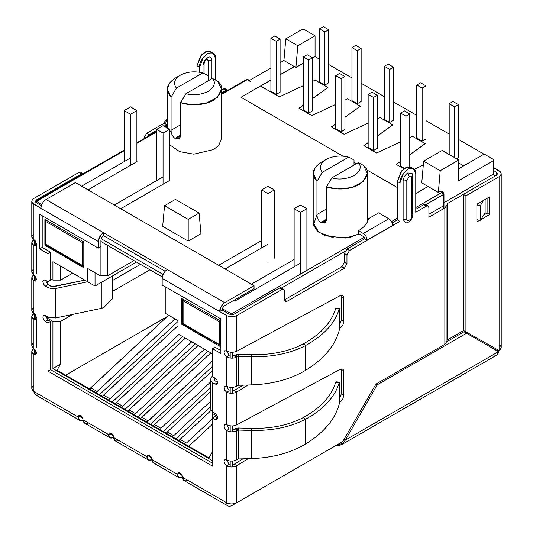 <?xml version="1.0" encoding="UTF-8"?>
<svg xmlns="http://www.w3.org/2000/svg" width="533" height="533" viewBox="0 0 533 533"><rect width="100%" height="100%" fill="white"/><g stroke="black" fill="none" stroke-linecap="round" stroke-linejoin="round"><path stroke-width="0.8" d="M219.469 321.752L183.099 300.752L183.099 323.598L219.469 344.598L219.469 321.752L220.489 322.052L219.469 321.752L219.843 320.493L219.469 321.752L219.469 344.598L220.489 344.891L219.469 344.598L219.843 345.424L219.469 344.598L183.099 323.598L183.099 300.752L219.469 321.752M306.895 208.723L300.512 205.038L294.129 208.723L300.512 212.407L306.895 208.723L300.512 212.407L300.512 274.082L300.512 212.407L294.129 208.723L294.129 266.86L294.129 208.723L300.512 205.038L306.895 208.723L306.895 270.398L306.895 208.723M183.472 299.499L183.099 300.752L183.472 299.499M182.812 299.113L182.566 322.858L183.472 324.424L182.566 322.858L183.472 324.424L184.371 324.331M220.489 345.451L183.472 324.424M274.348 189.935L267.966 186.25L261.59 189.935L267.966 193.619L274.348 189.935L267.966 193.619L261.59 189.935L267.966 186.25L274.348 189.935L274.348 258.165L274.348 189.935M261.59 247.925L261.59 189.935L261.59 247.925M267.966 261.85L267.966 193.619L267.966 261.85M82.275 242.542L45.898 221.541L45.898 244.387L82.275 265.387L82.275 242.542L82.648 241.289L82.275 242.542L83.808 242.841L82.275 242.542L82.275 265.387L83.808 265.681L82.275 265.387L45.898 244.387L45.898 221.541L46.271 220.289L45.898 221.541L82.275 242.542M136.894 110.578L130.518 106.893L124.136 110.578L130.518 114.262L136.894 110.578L130.518 114.262L124.136 110.578L130.518 106.893L136.894 110.578L136.894 161.639L136.894 110.578M124.136 161.639L124.136 110.578L124.136 161.639M130.518 165.323L130.518 114.262L130.518 165.323M45.372 220.809L45.898 221.541L45.372 220.809L45.372 243.648L46.271 245.213L45.898 244.387L46.271 245.213L82.648 266.214L82.275 265.387L82.648 266.214L83.808 266.433M47.177 245.12L46.271 245.213M83.808 266.24L82.648 266.214M169.441 129.366L163.058 125.681L156.675 129.366L163.058 133.05L169.441 129.366L163.058 133.05L163.058 184.258L163.058 133.05L156.675 129.366L156.675 180.574L156.675 129.366L163.058 125.681L169.441 129.366L169.441 180.574L169.441 129.366M406.806 180.587L409.251 176.356L407.845 172.912C405 174.904 403.421 177.629 403.121 181.093L406.806 180.587L406.806 219.05C405.939 222.901 412.562 219.076 411.689 216.231L411.689 177.762L412.749 176.29L411.689 177.762C411.536 176.156 410.723 175.683 409.251 176.356C410.723 175.683 411.536 176.156 411.689 177.762L411.689 216.231L412.749 214.752L411.689 216.231C412.562 219.076 405.939 222.901 406.806 219.05L406.806 180.587L403.121 181.093L403.121 219.556L406.806 219.05L403.121 219.556L405.913 222.921L403.121 219.556L403.121 181.093C403.421 177.629 405 174.904 407.845 172.912L409.251 176.356L406.806 180.587M211.921 60.116C211.641 57.178 210.155 56.325 207.47 57.544L206.724 59.196L207.47 57.544C204.792 59.423 203.306 61.988 203.026 65.253L203.026 73.008L203.026 65.253L204.079 63.773L203.026 65.253C203.306 61.988 204.792 59.423 207.47 57.544C210.155 56.325 211.641 57.178 211.921 60.116L208.236 60.615L211.921 60.116L211.921 78.684L211.921 60.116M206.071 59.363L203.899 63.121L204.079 63.773C204.339 61.888 205.218 60.362 206.724 59.196L208.236 60.615L206.957 59.07M339.175 404.227C334.984 419.451 323.824 432.689 305.702 443.942C323.824 432.689 334.984 419.451 339.175 404.227L339.668 399.264L339.175 404.227M339.175 382.727C334.984 396.965 323.824 409.104 305.702 419.138L303.15 417.665C320.699 407.945 331.513 396.199 335.59 382.414C331.513 396.199 320.699 407.945 303.15 417.665L305.702 419.138C323.824 409.104 334.984 396.965 339.175 382.727L335.59 382.414L335.89 381.815L335.59 382.414L339.175 382.727C339.488 381.708 339.654 382.014 339.668 383.66L339.668 399.264L339.668 383.66C339.654 382.014 339.488 381.708 339.175 382.727L339.474 382.128M339.668 325.576L339.175 330.54C334.984 345.77 323.824 359.009 305.702 370.262C323.824 359.009 334.984 345.77 339.175 330.54L339.668 325.576L339.668 309.973L339.668 325.576M339.668 309.973C339.654 308.334 339.488 308.021 339.175 309.04C334.984 323.278 323.824 335.417 305.702 345.457L303.15 343.978C320.699 334.264 331.513 322.512 335.59 308.734C331.513 322.512 320.699 334.264 303.15 343.978L305.702 345.457C323.824 335.417 334.984 323.278 339.175 309.04L335.59 308.734L335.89 308.127L335.59 308.734L339.175 309.04L339.474 308.44M305.702 345.457L305.702 370.262C290.592 379.276 272.51 384.16 251.463 384.893C272.51 384.16 290.592 379.276 305.702 370.262L305.702 345.457C290.592 353.366 272.51 357.137 251.463 356.764C272.51 357.137 290.592 353.366 305.702 345.457M305.702 419.138L305.702 443.942C290.592 452.963 272.51 457.84 251.463 458.58C272.51 457.84 290.592 452.963 305.702 443.942L305.702 419.138C290.592 427.053 272.51 430.824 251.463 430.451C272.51 430.824 290.592 427.053 305.702 419.138M303.15 417.665C288.753 425.181 271.524 428.745 251.463 428.365L251.463 458.58L238.344 458.953L251.463 458.58L251.463 428.365C271.524 428.745 288.753 425.181 303.15 417.665M303.15 343.978C288.753 351.494 271.524 355.058 251.463 354.678L251.463 384.893L238.344 385.266L251.463 384.893L251.463 354.678C271.524 355.058 288.753 351.494 303.15 343.978M476.888 204.226L476.888 221.915L479.7 220.289L476.888 221.915L476.888 204.226L489.654 196.864L476.888 204.226M489.654 214.546L489.654 196.864L489.654 214.546L487.102 213.073L489.654 214.546L480.739 219.689L489.654 214.546M487.102 198.336L487.102 213.073L483.658 215.059L487.102 213.073L487.102 198.336M238.344 430.071L251.463 430.451L238.344 430.071L238.344 458.953L237.938 459.086L238.344 458.953L238.344 427.992L238.344 430.071L237.938 430.131L238.344 430.071M251.463 428.365L238.344 427.992L251.463 428.365M238.344 356.39L251.463 356.764L238.344 356.39L238.344 385.266L237.938 385.399L238.344 385.266L238.344 354.305L238.344 356.39L237.938 356.45L238.344 356.39M251.463 354.678L238.344 354.305L251.463 354.678M465.915 331.879L499.095 350.567L499.095 176.67L465.915 195.831L465.915 331.879L465.915 195.831L463.364 194.352L463.364 330.407L465.915 331.879L463.364 330.407L463.364 194.352L496.543 175.197L497.602 173.725L496.543 172.252L496.543 175.197L463.364 194.352L465.915 195.831L499.095 176.67L499.095 350.567L465.915 331.879M235.379 428.659L237.938 430.131L237.938 459.086L236.825 459.772L237.938 459.086L237.938 430.131L235.379 428.659L238.344 427.992L234.273 429.252L236.825 430.731L237.938 430.131L236.825 430.731L236.825 459.772C233.421 461.451 230.023 461.525 226.618 459.986C230.023 461.525 233.421 461.451 236.825 459.772L236.825 430.731L234.273 429.252L235.379 428.659M235.379 354.971L237.938 356.45L237.938 385.399L236.825 386.085L237.938 385.399L237.938 356.45L235.379 354.971L238.344 354.305L234.273 355.571L236.825 357.043L237.938 356.45L236.825 357.043L236.825 386.085C233.421 387.771 230.023 387.837 226.618 386.298C230.023 387.837 233.421 387.771 236.825 386.085L236.825 357.043L234.273 355.571L235.379 354.971M208.236 80.809L208.236 60.615L208.236 80.809M499.095 170.773L500.66 172.126L501.213 173.725L500.66 175.317L499.095 176.67L500.66 175.317L501.213 173.725L500.66 172.126L493.751 167.695L499.095 170.773M499.095 344.671C501.886 346.637 501.886 348.602 499.095 350.567L501.213 347.623L501.213 173.725M493.751 170.64L496.543 172.252L497.602 173.725L496.543 175.197L496.543 172.252L493.751 170.64M463.996 331.779L498.462 351.673L463.996 331.779L446.954 341.62L463.996 331.779M34.085 239.783L34.652 240.316L34.085 239.783M34.085 313.471L34.652 314.004L34.085 313.471M113.482 436.28L113.482 437.406L113.482 436.28M182.399 476.069L182.399 477.195L182.399 476.069M164.211 122.976L165.33 120.498L167.315 120.431L164.211 123.176L146.582 133.35L144.03 137.774L144.03 138.633L144.03 137.774L144.776 138.207L144.03 137.774L146.582 133.35L149.133 134.822L146.582 133.35L164.211 123.176L166.762 124.649L164.211 122.976M225.979 90.463L227.784 90.284L225.232 88.811L223.427 88.984L225.979 90.463L223.427 88.984L221.468 90.117L223.427 88.984C224.966 88.285 225.819 88.778 225.979 90.463L221.468 93.068L225.979 90.463L228.191 90.657M146.928 137.574L149.133 134.822L156.675 130.472L149.133 134.822L147.335 136.728M164.017 126.234L166.762 124.649L167.315 123.556L166.762 124.649L164.017 126.234M213.067 52.994L215.385 58.11C215.838 53.533 213.2 52.014 207.47 53.547C201.747 58.623 199.109 63.187 199.562 67.251L199.562 72.208L199.562 67.251L203.206 57.451L208.43 53.06L213.067 52.994L210.515 51.514L205.878 51.588L200.655 55.978L197.01 65.779L197.01 71.915L197.01 65.779L199.562 67.251L197.01 65.779L201.574 54.859L207.497 51.081L211.648 52.507M215.385 58.11L215.385 79.983L215.385 58.11M345.257 440.211L341.26 444.868L496.963 354.978L498.462 351.673L345.311 440.091L344.032 439.359L345.311 440.091L377.217 384.826L375.938 384.093L377.217 384.826L466.555 333.252L377.217 384.826L345.311 440.091L498.462 351.673C498.155 355.071 496.45 356.057 493.351 354.618M31.787 242.728L31.787 271.983L33.905 275.035L33.905 245.566L31.787 242.728L33.905 239.883C31.114 241.782 31.114 243.674 33.905 245.566L36.457 244.094L35.711 241.576L33.905 239.67L33.905 204.299L32.34 202.946L31.787 201.354L31.787 236.832L33.905 239.67C31.114 237.778 31.114 235.886 33.905 233.987M33.905 274.828C31.114 276.86 31.114 278.899 33.905 280.931L36.457 279.459L35.711 276.94L33.905 275.035C31.114 273.003 31.114 270.964 33.905 268.932M31.787 316.409L31.787 345.67L33.905 348.722L33.905 319.254L31.787 316.409L33.905 313.571C31.114 315.463 31.114 317.355 33.905 319.254L36.457 317.781L35.711 315.263L33.905 313.357L33.905 280.931L31.787 277.88L31.787 310.512L33.905 313.357C31.114 311.465 31.114 309.566 33.905 307.674M33.905 348.509C31.114 350.547 31.114 352.58 33.905 354.618L36.457 353.146L35.711 350.627L33.905 348.722C31.114 346.683 31.114 344.651 33.905 342.612M39.009 394.407C35.911 395.846 34.212 394.86 33.905 391.462C31.114 389.496 31.114 387.531 33.905 385.566L33.905 354.618L31.787 351.567L33.732 348.615M83.048 420.031L79.524 420.237L77.938 416.879L80.49 415.407L77.938 416.886C78.304 420.317 80.063 421.337 83.221 419.937M88.331 422.882C85.173 424.281 83.408 423.269 83.041 419.831L84.627 423.189L109.965 437.82L108.565 434.568C108.805 437.933 110.444 438.879 113.482 437.406L109.965 437.82M118.593 440.351C115.554 441.824 113.915 440.878 113.669 437.513L112.923 434.995L111.117 433.089L108.565 434.568L83.041 419.831L82.295 417.312L80.49 415.407L78.684 415.234L77.938 416.886L33.905 391.462L35.398 394.766L79.524 420.237M151.965 459.819L148.441 460.032L146.855 456.674L149.407 455.195L146.855 456.674C147.221 460.106 148.98 461.125 152.138 459.726M157.248 462.671C154.09 464.076 152.325 463.057 151.958 459.619L153.544 462.977L178.881 477.608L177.482 474.357C177.722 477.721 179.361 478.667 182.399 477.195L178.881 477.608M187.509 480.146C184.471 481.612 182.832 480.666 182.586 477.301L181.84 474.783L180.034 472.878L177.482 474.357L151.958 459.619L151.212 457.101L149.407 455.195L147.601 455.022L146.855 456.674L113.669 437.513L115.075 440.764L148.441 460.032M234.273 429.252L232.741 429.711L234.273 429.252M229.17 429.038L226.618 430.517C230.023 432.196 233.421 432.27 236.825 430.731C233.421 432.27 230.023 432.196 226.618 430.517L226.618 459.986L224.813 459.806L224.067 461.458L224.813 463.976L226.618 465.882L229.17 464.41L226.618 459.986L226.618 430.517L229.17 429.038L226.618 424.621L224.813 424.441L224.067 426.094L224.813 428.612L226.618 430.517L224.813 428.612L224.067 426.094L224.813 424.441L226.618 424.621L226.618 392.195L229.17 390.722L226.618 386.298L224.813 386.119L224.067 387.771L224.813 390.289L226.618 392.195L224.813 390.289L224.067 387.771L224.813 386.119L226.618 386.298L226.618 356.83C230.023 358.509 233.421 358.582 236.825 357.043C233.421 358.582 230.023 358.509 226.618 356.83L226.618 386.298L229.17 390.722L226.618 392.195C230.023 393.734 233.421 393.667 236.825 391.982L234.273 390.509L232.741 391.102L234.273 390.509L236.825 391.982C233.421 393.667 230.023 393.734 226.618 392.195L226.618 424.621L229.17 429.038M234.273 355.571L232.741 356.024L234.273 355.571M229.17 355.358L226.618 356.83L229.17 355.358L226.618 350.934L224.813 350.754L224.067 352.406L224.813 354.925L226.618 356.83L224.813 354.925L224.067 352.406L224.813 350.754L226.618 350.934L226.618 315.563L219.596 311.512L219.989 309.033L222.747 304.243L224.706 302.671L254.054 285.721L75.38 182.566L46.025 199.515L75.38 182.566L254.054 285.721L254.054 288.673L224.706 305.616L222.901 307.521L222.148 310.039L222.901 307.521L224.706 305.616L254.054 288.673L254.054 285.721L224.706 302.671L103.462 232.668L103.462 235.619L165.177 271.25L103.462 235.619L103.462 232.668L46.025 199.515C42.933 201.654 41.228 204.599 40.921 208.356C41.228 204.599 42.933 201.654 46.025 199.515L224.706 302.671L222.747 304.243L221.095 306.482L219.596 311.512L162.165 278.353L219.596 311.512L222.148 310.039L229.17 314.09L222.148 310.039L219.596 311.512L226.618 315.563L226.618 350.934L229.17 355.358M214.866 378.044L214.293 378.956L214.293 380.382L214.293 378.956L214.866 378.044M210.901 378.243L212.58 375.578L210.901 378.243L210.635 380.575L210.901 378.243M54.279 286.574L84.867 280.151L52.267 286.654L54.279 286.574M112.316 276.041L112.316 298.946L112.316 276.041M104.035 280.824L104.035 307.228L112.316 298.946L104.035 307.228L104.035 280.824M101.903 282.05L101.903 308.261L104.035 307.228L101.903 308.261L101.903 282.05M87.685 281.777L55.519 288.533L55.519 318.008L101.903 308.261L55.519 318.008L55.519 288.533L51.488 288.686L47.943 287.567L47.943 317.042L55.519 318.008L47.943 317.042L45.392 315.563L43.586 315.389L42.84 317.042L43.586 319.553L45.392 321.459L47.943 322.931L47.943 371.121L212.58 466.175L212.58 417.985L215.132 419.458L216.938 419.638L217.684 417.985L215.132 419.458L217.684 417.985L216.938 415.474L215.132 413.568L212.58 412.089L212.58 382.621L210.635 380.575L212.58 382.621L215.132 384.093L216.938 384.273L217.684 382.621L215.132 384.093L217.684 382.621L216.938 380.102L215.132 378.197L212.58 376.724L212.58 348.722L220.875 353.512L220.875 318.881L162.165 284.988L162.165 278.353C162.472 274.602 164.171 271.65 167.269 269.511C164.171 271.65 162.472 274.602 162.165 278.353L162.165 284.988L220.875 318.881L220.875 353.512L212.58 348.722L215.132 347.25L212.58 348.722L212.58 376.724L215.132 378.197L216.938 380.102L217.684 382.621L214.159 380.122L214.293 378.956L214.159 380.122L217.684 382.621L216.938 384.273L215.132 384.093L212.58 382.621L212.58 412.089L215.132 413.568L216.938 415.474L217.684 417.985L215.132 416.513L212.58 417.985L215.132 416.513L217.684 417.985L216.938 419.638L215.132 419.458L212.58 417.985L212.58 466.175L47.943 371.121L50.495 369.649L47.943 371.121L47.943 322.931L50.495 321.459L47.943 322.931L45.392 321.459L47.943 319.987L45.392 321.459L43.586 319.553L42.84 317.042L43.586 315.389L45.392 315.563L47.943 317.042L47.943 287.567L51.488 288.686L55.519 288.533L87.685 281.777M33.905 198.409L78.944 172.406C80.483 171.706 81.336 172.192 81.496 173.878L83.301 173.698L80.749 172.226L78.944 172.406L81.496 173.878L36.457 199.882L36.457 200.741L36.457 199.882L35.398 201.354L36.457 202.826L35.398 201.354L36.457 199.882L81.496 173.878L78.944 172.406L33.905 198.409L32.34 199.762L33.905 198.409M83.708 174.078L81.496 173.878M341.26 444.868L335.097 445.988L343.558 442.95M497.902 349.895L497.269 350.987L497.902 349.895M495.45 349.934L496.076 348.862L495.45 349.934M480.28 220.415L480.28 205.678L476.888 204.965L480.28 205.678L483.658 200.321L480.28 205.678L480.28 220.415L476.888 219.703L480.28 220.415L485.117 212.747L480.28 220.415M477.621 203.806L476.888 204.965L477.621 203.806M98.352 241.509L99.851 236.479L101.503 234.247L103.462 232.668L101.503 234.247L98.745 239.031L98.352 248.145L39.649 214.253L39.649 248.884L47.943 253.668L47.943 281.671L45.392 280.198L43.586 280.018L42.84 281.671L43.586 284.189L45.392 286.094L47.943 287.567L45.392 286.094L47.943 284.615L45.392 286.094L43.586 284.189L42.84 281.671L43.586 280.018L45.392 280.198L47.943 281.671L50.495 280.198L47.943 281.671L47.943 253.668L50.495 252.196L47.943 253.668L39.649 248.884L42.2 247.405L39.649 248.884L39.649 214.253L98.352 248.145L100.904 246.672L98.352 248.145L98.352 241.509L40.921 208.356L98.352 241.509M210.468 409.164L212.58 412.089M31.787 351.567L31.787 388.517L33.905 391.462L33.905 354.618L33.905 385.566M31.787 277.88L33.732 274.935M31.787 201.354L32.34 199.762L31.787 201.354L32.34 202.946L40.921 208.356L33.905 204.299L33.905 239.67L35.711 241.576L36.457 244.094L33.905 245.566L35.711 245.746L36.457 244.094L35.711 245.746L33.905 245.566L33.905 275.035L35.711 276.94L36.457 279.459L33.905 280.931L35.711 281.111L36.457 279.459L35.711 281.111L33.905 280.931L33.905 313.357L35.711 315.263L36.457 317.781L33.905 319.254L35.711 319.434L36.457 317.781L35.711 319.434L33.905 319.254L33.905 348.722L35.711 350.627L36.457 353.146L33.905 354.618L35.711 354.798L36.457 353.146L35.711 354.798L33.905 354.618L33.905 391.462L77.938 416.886L78.684 415.234L80.49 415.407L82.295 417.312L83.041 419.831L108.565 434.568L111.117 433.089L109.312 432.916L108.565 434.568L109.312 432.916L111.117 433.089L112.923 434.995L113.669 437.513L146.855 456.674L147.601 455.022L149.407 455.195L151.212 457.101L151.958 459.619L177.482 474.357L180.034 472.878L178.229 472.704L177.482 474.357L178.229 472.704L180.034 472.878L181.84 474.783L183.992 480.553L228.111 506.03L227.005 504.758L226.618 502.726L182.586 477.301L226.618 502.726L226.618 465.882L224.813 463.976L224.067 461.458L224.813 459.806L226.618 459.986L229.17 464.403L226.618 465.882C230.023 467.421 233.421 467.348 236.825 465.669L234.273 464.196L232.741 464.783L234.273 464.196L236.825 465.669C233.421 467.348 230.023 467.421 226.618 465.882L226.618 502.726L227.005 504.758L228.111 506.03L229.77 506.35L228.111 506.03M36.457 245.313L36.457 273.562L36.457 245.313M36.457 319L36.457 347.25L36.457 319M220.875 350.567L215.132 347.25L220.875 350.567M214.073 379.756L214.159 380.122M212.58 463.23L50.495 369.649L50.495 321.459L47.943 319.987L45.392 315.563L47.943 319.987L50.495 321.459L50.495 369.649L212.58 463.23M50.495 286.094L52.267 286.654L47.943 284.615L45.392 280.198L47.943 284.615L50.495 286.094M50.495 280.198L50.495 252.196L42.2 247.405L42.2 215.725L42.2 247.405L50.495 252.196L50.495 280.198M100.904 246.672L100.904 240.037L101.656 237.525L103.462 235.619L101.656 237.525L100.904 240.037L100.904 246.672M41.381 205.671L36.457 202.826L41.381 205.671M335.097 445.988L231.722 505.67L229.77 506.35L231.722 505.67L335.097 445.988M485.117 212.747L485.117 199.482L485.117 212.747M283.669 289.379L281.118 287.907L279.312 288.087L281.864 289.559L283.669 289.379L284.422 291.038L284.422 299.879L285.168 301.531L286.974 301.352L284.422 299.879L341.853 266.72L284.422 299.879L286.974 301.352L344.405 268.192L341.853 266.72L344.405 262.296L341.853 266.72L344.405 268.192L346.956 263.775L344.405 262.296L344.405 253.455L344.405 262.296L346.956 263.775L346.956 254.927L344.405 253.455L346.956 249.038L344.405 253.455L346.956 254.927L349.508 250.51L346.956 249.038L364.579 238.857L346.956 249.038L349.508 250.51L367.13 240.336L364.579 238.657L367.13 240.13C366.891 237.325 365.611 235.113 363.306 233.501L358.456 230.702L358.456 233.647L363.306 236.445L364.579 238.657L363.306 236.445L358.456 233.647L358.456 230.702C364.146 227.351 367.504 223.347 368.536 218.69C367.504 223.347 364.146 227.351 358.456 230.702L363.306 233.501L388.83 218.763L378.617 212.867L368.536 218.69L378.617 212.867L388.83 218.763L363.306 233.501C365.611 235.113 366.891 237.325 367.13 240.13L392.654 225.399C392.415 222.587 391.135 220.376 388.83 218.763C391.135 220.376 392.415 222.587 392.654 225.399L399.93 221.395L397.378 219.922L392.161 222.934L397.378 219.922L397.378 181.46L401.949 170.54L407.865 166.762L412.016 168.195M236.825 351.147C233.421 352.686 230.023 352.619 226.618 350.934C230.023 352.619 233.421 352.686 236.825 351.147L236.825 315.563L234.487 316.469L231.722 316.782L228.957 316.469L226.618 315.563L228.957 316.469L231.722 316.782L234.487 316.469L236.825 315.563L281.864 289.559L279.312 288.087L234.273 314.09L231.722 314.703L229.17 314.09L231.722 314.703L234.273 314.09L279.312 288.087C280.851 287.387 281.704 287.88 281.864 289.559L236.825 315.563L236.825 351.147L340.154 295.655L236.825 351.147M236.825 424.828C233.421 426.373 230.023 426.3 226.618 424.614C230.023 426.3 233.421 426.373 236.825 424.828L236.825 391.982L248.151 384.986L236.825 391.982L236.825 424.828L340.154 369.342L236.825 424.828M443.982 202.693L492.918 174.344L495.47 175.817L447.14 203.719L447.14 340.041L463.59 330.54L447.14 340.041L447.14 203.719L446.974 341.353L446.974 205.038L444.855 207.983L444.855 344.305L446.974 341.353L444.855 344.305L375.938 384.093L342.759 441.564L236.825 502.726L236.825 465.669L248.151 458.673L236.825 465.669L236.825 502.726C233.421 504.338 230.023 504.338 226.618 502.726C230.023 504.338 233.421 504.338 236.825 502.726L342.759 441.564L375.938 384.093L444.855 344.305L444.855 207.983L446.974 205.038L447.14 203.719L495.47 175.817L492.918 174.344L443.982 202.693M342.779 295.489L340.154 295.655L342.779 295.489L343.572 296.448L343.852 297.94L343.852 321.606L342.779 325.297L339.501 328.568L340.154 328.161L339.568 327.822L340.154 328.161L342.779 325.297L343.852 321.606L341.3 320.133L341.3 296.468L341.3 320.133L343.852 321.606L343.852 297.94L341.3 296.468L341.127 295.269L341.3 296.468L343.852 297.94L343.572 296.448L342.732 295.462M341.3 320.133L339.668 324.697L341.3 320.133M242.975 385.132L234.273 390.509L242.975 385.132M342.779 369.176L340.154 369.342L342.779 369.176L343.572 370.129L343.852 371.628L343.852 395.293L342.779 398.984L339.501 402.248L340.154 401.842L339.568 401.509L340.154 401.842L342.779 398.984L343.852 395.293L341.3 393.82L341.3 370.155L341.3 393.82L343.852 395.293L343.852 371.628L341.3 370.155L341.127 368.956L341.3 370.155L343.852 371.628L343.572 370.129L342.732 369.149M341.3 393.82L339.668 398.378L341.3 393.82M242.975 458.82L234.273 464.196L242.975 458.82M428.905 217.197L444.855 207.983L428.905 217.197L428.905 207.617L428.905 217.197M443.363 205.038L442.303 206.511L428.905 214.253L442.303 206.511M428.152 205.965L425.6 204.492L423.795 204.672L426.353 206.144L428.152 205.965L428.905 207.617C428.739 205.931 427.892 205.445 426.353 206.144L423.795 204.672L415.76 209.316L423.795 204.672C425.334 203.972 426.187 204.459 426.353 206.144L415.76 212.261L426.353 206.144M412.156 173.645L407.845 172.912L412.156 173.658L412.749 176.29L412.569 214.099M412.569 175.637L412.749 176.29M413.441 168.675L410.89 167.202L406.246 167.269L401.023 171.666L397.378 181.46L399.93 182.932L403.574 173.138L408.804 168.741L413.441 168.675L415.76 173.798C416.206 169.214 413.568 167.695 407.845 169.227C402.122 174.304 399.483 178.875 399.93 182.932L399.93 221.395L349.508 250.51L346.956 254.927L346.956 263.775L344.405 268.192L286.974 301.352C285.435 302.051 284.582 301.558 284.422 299.879L284.422 291.038C284.256 289.352 283.403 288.859 281.864 289.559M415.76 212.261L415.76 173.798L415.76 212.261M399.93 221.395L399.93 182.932L397.378 181.46L397.378 219.922L399.93 221.395M167.009 316.675L65.679 375.179L167.009 316.675M186.457 443.043L212.454 418.811L186.457 443.043L180.074 439.359L210.921 410.603L180.074 439.359L186.457 443.043M188.795 446.254L212.454 424.208L188.795 446.254M178.961 440.578L180.074 439.359L178.961 440.578M173.698 435.674L210.462 401.396L173.698 435.674L167.315 431.99L210.462 391.762L167.315 431.99L173.698 435.674M176.037 438.886L210.462 406.792L176.037 438.886M166.203 433.209L167.315 431.99L166.203 433.209M160.933 428.305L210.462 382.128L160.933 428.305L154.55 424.621L212.454 370.642L154.55 424.621L160.933 428.305M163.271 431.517L210.462 387.524L163.271 431.517M153.437 425.84L154.55 424.621L153.437 425.84M137.747 416.786L208.037 351.26L137.747 416.786M204.459 349.195L134.296 414.787L204.459 349.195M127.913 411.103L198.083 345.511L129.026 409.884L135.409 413.568L129.026 409.884L127.913 411.103M140.679 418.472L210.841 352.879L141.791 417.252L148.174 420.937L147.055 422.156L212.454 361.014L148.174 420.937L141.791 417.252L140.679 418.472M150.513 424.148L212.454 366.411L150.513 424.148M124.982 409.417L195.271 343.892L124.982 409.417M191.7 341.826L121.531 407.419L191.7 341.826M115.155 403.741L185.317 338.142L116.267 402.515L122.643 406.199L116.267 402.515L115.155 403.741M112.223 402.049L182.513 336.523L112.223 402.049M178.935 334.457L108.772 400.056L178.935 334.457M102.389 396.372L177.995 325.703L103.502 395.146L109.885 398.831L103.502 395.146L102.389 396.372M89.624 389.003L168.581 315.216L90.737 387.777L97.119 391.462L96.007 392.688L174.957 318.901L97.119 391.462L90.737 387.777L89.624 389.003M99.458 394.68L177.995 321.466L99.458 394.68M314.87 56.531L319.527 59.216L314.87 56.531M328.714 64.526L351.947 77.931L328.714 64.526M361.134 83.241L384.36 96.653L361.134 83.241M393.554 101.956L416.779 115.368L393.554 101.956M425.967 120.671L449.192 134.083L425.967 120.671M458.387 139.386L483.971 154.164L458.387 139.386M315.19 80.143L312.511 81.396L315.19 80.143L327.948 87.512L315.19 80.143M303.317 85.68L279.325 96.873L260.504 86.006L240.976 97.279L342.926 156.136L240.976 97.279L260.504 86.006L279.325 96.873L303.317 85.68M354.019 162.538L356.217 163.811L354.019 162.538M366.624 169.82L397.378 187.576L366.624 169.82M415.76 193.546L428.012 186.47L415.76 193.546M458.766 168.714L463.683 165.876L458.766 163.038L463.683 165.876L458.766 168.714L484.164 154.05L458.766 168.714M423.295 165.063L414.234 169.287L423.295 165.063M403.834 168.754L396.232 164.364L400.569 161.266L396.232 164.364L403.834 168.754M409.757 154.697L425.201 143.663L412.442 136.295L409.757 137.541L412.442 136.295L425.201 143.663L409.757 154.697M400.569 141.825L376.578 153.018L363.812 145.649L368.156 142.551L363.812 145.649L376.578 153.018L400.569 141.825M377.344 135.982L392.788 124.942L380.022 117.573L377.344 118.826L380.022 117.573L392.788 124.942L377.344 135.982M368.156 123.11L344.158 134.303L331.399 126.934L335.737 123.836L331.399 126.934L344.158 134.303L368.156 123.11M344.924 117.267L360.368 106.227L347.603 98.858L344.924 100.111L347.603 98.858L360.368 106.227L344.924 117.267M335.737 104.395L311.745 115.588L298.98 108.219L303.317 105.114L298.98 108.219L311.745 115.588L335.737 104.395M312.511 98.552L327.948 87.512L312.511 98.552M260.63 86.079L270.904 80.143L260.63 86.079M280.091 74.84L294.389 66.585L280.091 74.84M396.345 164.431L400.569 161.412L396.345 164.431M409.757 154.843L425.201 143.663L409.757 154.843M363.926 145.716L368.156 142.697L363.926 145.716M377.344 136.128L392.788 124.942L377.344 136.128M331.513 127.001L335.737 123.982L331.513 127.001M344.924 117.413L360.368 106.227L344.924 117.413M299.093 108.286L303.317 105.267L299.093 108.286M312.511 98.698L327.948 87.512L312.511 98.698M323.358 26.65L319.527 28.862L324.89 31.953L328.714 29.741L323.358 26.65L328.714 29.741L328.714 82.795L328.714 29.741L324.89 31.953L324.89 85.007L328.714 82.795L324.89 85.007L324.89 31.953L319.527 28.862L319.527 81.915L324.89 85.007L319.527 81.915L319.527 28.862L323.358 26.65M404.4 110.871L400.569 113.083L405.933 116.174L409.757 113.962L404.4 110.871L409.757 113.962L409.757 167.016L409.757 113.962L405.933 116.174L405.933 167.415L405.933 116.174L400.569 113.083L400.569 166.136L404.387 168.335L400.569 166.136L400.569 113.083L404.4 110.871M371.981 92.156L368.156 94.368L373.513 97.459L377.344 95.247L371.981 92.156L377.344 95.247L377.344 148.301L377.344 95.247L373.513 97.459L373.513 150.513L377.344 148.301L373.513 150.513L373.513 97.459L368.156 94.368L368.156 147.421L373.513 150.513L368.156 147.421L368.156 94.368L371.981 92.156M339.568 73.441L335.737 75.653L341.1 78.744L344.924 76.532L339.568 73.441L344.924 76.532L344.924 129.586L344.924 76.532L341.1 78.744L341.1 131.798L344.924 129.586L341.1 131.798L341.1 78.744L335.737 75.653L335.737 128.7L341.1 131.798L335.737 128.7L335.737 75.653L339.568 73.441M307.148 54.726L303.317 56.931L308.68 60.029L312.511 57.817L307.148 54.726L312.511 57.817L312.511 110.871L312.511 57.817L308.68 60.029L308.68 113.083L312.511 110.871L308.68 113.083L308.68 60.029L303.317 56.931L303.317 109.985L308.68 113.083L303.317 109.985L303.317 56.931L307.148 54.726M274.735 36.011L270.904 38.216L276.261 41.314L280.091 39.102L274.735 36.011L280.091 39.102L280.091 92.156L280.091 39.102L276.261 41.314L276.261 94.368L280.091 92.156L276.261 94.368L276.261 41.314L270.904 38.216L270.904 91.27L276.261 94.368L270.904 91.27L270.904 38.216L274.735 36.011M453.023 101.51L449.192 103.722L454.556 106.82L458.387 104.608L453.023 101.51L458.387 104.608L458.387 157.661L458.387 104.608L454.556 106.82L454.556 157.588L454.556 106.82L449.192 103.722L449.192 154.49L449.192 103.722L453.023 101.51M456.534 158.727L458.387 157.661L456.534 158.727M420.61 82.795L416.779 85.007L422.136 88.105L425.967 85.893L420.61 82.795L425.967 85.893L425.967 138.946L425.967 85.893L422.136 88.105L422.136 141.158L425.967 138.946L422.136 141.158L422.136 88.105L416.779 85.007L416.779 138.06L422.136 141.158L416.779 138.06L416.779 85.007L420.61 82.795M388.191 64.08L384.36 66.292L389.723 69.383L393.554 67.178L388.191 64.08L393.554 67.178L393.554 120.231L393.554 67.178L389.723 69.383L389.723 122.437L393.554 120.231L389.723 122.437L389.723 69.383L384.36 66.292L384.36 119.345L389.723 122.437L384.36 119.345L384.36 66.292L388.191 64.08M355.771 45.365L351.947 47.577L357.303 50.668L361.134 48.463L355.771 45.365L361.134 48.463L361.134 101.517L361.134 48.463L357.303 50.668L357.303 103.722L361.134 101.517L357.303 103.722L357.303 50.668L351.947 47.577L351.947 100.63L357.303 103.722L351.947 100.63L351.947 47.577L355.771 45.365M176.41 88.132C173.065 83.341 174.378 79.017 180.354 75.173L175.25 78.118C166.476 83.908 165.083 90.237 171.073 97.106L176.41 88.132L202.806 72.894C194.498 70.962 187.016 71.722 180.354 75.173C174.378 79.017 173.065 83.341 176.41 88.132L171.073 97.106L167.315 89.171L169.487 83.035L175.25 78.118L180.354 75.173C187.016 71.722 194.498 70.962 202.806 72.894L176.41 88.132M322.285 172.352C318.941 167.562 320.253 163.238 326.229 159.394L321.126 162.338C312.351 168.128 310.959 174.458 316.948 181.327L322.285 172.352L348.682 157.115C340.374 155.183 332.892 155.942 326.229 159.394C320.253 163.238 318.941 167.562 322.285 172.352L316.948 181.327L313.191 173.392L315.363 167.255L321.126 162.338L326.229 159.394C332.892 155.942 340.374 155.183 348.682 157.115L322.285 172.352M358.249 162.638L331.852 177.882C338.575 179.954 346.064 179.195 354.305 175.604C360.528 170.84 361.847 166.523 358.249 162.638L363.586 165.45L367.344 173.392L363.313 181.593L351.527 187.609L337.416 188.935L326.516 186.856L326.516 220.016L326.516 186.856L331.852 177.882L358.249 162.638C361.847 166.523 360.528 170.84 354.305 175.604C346.064 179.195 338.575 179.954 331.852 177.882L326.516 186.856C333.352 189.588 348.968 190.561 359.409 184.445C368.47 177.069 369.862 170.74 363.586 165.45L358.249 162.638M217.711 81.229L221.468 89.171L217.437 97.372L205.651 103.389L191.547 104.715L180.64 102.636L180.64 135.795L180.64 102.636L185.977 93.661C192.699 95.733 200.188 94.974 208.43 91.383C214.652 86.619 215.972 82.302 212.374 78.418L185.977 93.661L212.374 78.418L217.711 81.229L212.374 78.418C215.972 82.302 214.652 86.619 208.43 91.383C200.188 94.974 192.699 95.733 185.977 93.661L180.64 102.636C187.476 105.367 203.093 106.34 213.533 100.224C222.594 92.849 223.987 86.519 217.711 81.229M180.181 137.674L175.57 138.72L174.931 138.353C172.439 136.355 171.153 133.663 171.073 130.265L171.073 97.106L171.073 130.265L180.64 124.742L171.073 130.265C171.153 133.663 172.439 136.355 174.931 138.353L175.57 138.72L180.64 135.795L175.57 138.72L179.041 138.853L180.64 135.795M213.533 149.593L193.832 154.164L179.561 151.612L169.441 144.61L179.561 151.612L193.832 154.164L213.533 149.593L218.823 145.276L221.468 138.54L221.468 89.171M208.143 75.706L208.143 80.863L208.143 75.706L202.806 72.894L208.143 75.706M458.766 180.647L493.225 160.753L493.225 159.28L484.164 154.05L493.225 159.28L493.751 160.02L493.225 160.753L458.766 180.647L458.766 160.02L440.225 170.72L438.346 192.44L428.012 186.47L438.346 192.44L440.391 191.26L438.346 192.44L440.225 170.72L423.635 161.146L442.177 150.439L458.766 160.02L458.766 180.647M208.943 457.887L212.454 451.811L208.943 457.887L57.064 370.202L60.575 364.126L57.064 370.202L208.943 457.887M149.913 269.805L112.316 291.511L149.913 269.805M72.675 314.403L60.575 321.386L60.575 364.126L52.92 368.543L52.92 321.386L47.304 318.148L47.304 316.669L47.304 318.148L48.623 317.382L47.304 318.148L52.92 321.386L52.92 368.543L212.454 460.652L52.92 368.543L60.575 364.126L60.575 321.386L52.92 321.386L60.575 321.386L72.675 314.403M342.926 156.136L240.976 97.279L270.904 79.997L240.976 97.279L342.926 156.136M280.091 74.693L294.256 66.512L283.922 60.542L280.091 62.754L283.922 60.542L285.801 38.829L301.791 29.595L304.343 29.595L315.063 35.784L315.063 56.418L315.063 35.784L297.794 45.758L295.915 67.471L303.317 63.2L295.915 67.471L297.794 45.758L285.801 38.829L283.922 60.542L294.256 66.512L280.091 74.693M270.904 68.064L248.951 80.736L247.165 79.703L221.468 94.541L247.165 79.703L246.259 79.617L248.065 79.617L247.165 79.703L248.951 80.736L270.904 68.064M167.315 125.801L165.297 126.974L167.315 125.801M156.675 131.944L136.894 143.364L156.675 131.944M124.136 150.732L36.457 201.354L41.84 204.465L36.457 201.354L35.658 202.14L36.457 201.354L35.551 201.267L36.457 201.354L124.136 150.732M101.13 238.691L163.085 274.462L101.13 238.691M222.374 308.694L231.469 313.944L364.166 237.332L231.469 313.944L232.235 314.683L231.469 313.944L230.736 314.63L231.469 313.944L222.374 308.694M391.495 221.555L397.378 218.157L391.495 221.555M443.076 192.2L441.291 191.174L440.391 191.26L442.177 192.293L443.449 194.505L443.982 193.765L443.076 192.2L442.177 192.293L443.076 192.2L443.982 193.765L443.449 194.505L425.874 204.652L443.449 194.505L443.449 208.796L443.449 194.505L442.177 192.293L415.76 207.544L442.177 192.293L440.391 191.26L441.664 192M200.968 233.701L188.202 241.069L162.678 226.332L188.202 241.069L200.968 233.701L199.089 213.067L188.202 219.356L188.202 241.069L188.202 219.356L164.55 205.705L162.678 226.332L164.55 205.705L175.437 199.415L199.089 213.067L200.968 233.701M169.441 132.47L171.08 130.592M313.191 173.392L313.191 222.761L318.807 232.288L334.051 237.971L349.395 237.478L359.069 234.007L345.904 238.044L325.463 235.846L317.255 230.989L313.451 224.906L316.955 214.812M169.694 180.427L120.691 208.723L169.694 180.427M114.309 205.038L163.058 176.889L114.309 205.038M234.786 301.125L233.634 300.459L234.786 301.125L300.512 263.175L234.786 301.125M251.376 284.176L294.129 259.491L251.376 284.176M218.703 265.314L261.59 240.556L218.703 265.314M267.966 244.241L225.086 268.998L267.966 244.241M137.028 161.566L88.018 189.861L137.028 161.566M81.636 186.177L130.518 157.955L81.636 186.177M83.808 241.955L44.879 219.483L44.879 245.273L45.758 244.767L44.879 245.273L44.879 219.483L83.808 241.955L83.808 267.746L44.879 245.273L83.808 267.746L83.808 241.955M212.454 353.805L212.454 372.227L212.454 353.805L177.995 333.911L212.454 353.805L177.995 333.911L177.995 320.646L177.995 333.911L212.454 353.805M217.351 416.32L212.454 413.488L212.454 460.652L212.454 412.016L212.454 413.488L217.351 416.32M47.304 284.156L47.304 281.304L47.304 284.156M50.495 278.726L52.92 280.125L52.92 261.703L87.379 281.597L87.379 268.332L100.144 275.701L100.144 247.112L100.144 275.701L87.379 268.332L87.379 281.597L52.92 261.703L52.92 280.125L60.575 280.125L72.701 273.123L60.575 280.125L60.575 266.12L60.575 280.125L52.92 280.125L50.495 278.726M35.178 240.796L35.178 244.834L35.178 240.796M35.178 276.161L35.178 280.198L35.178 276.161M35.178 314.483L35.178 318.514L35.178 314.483M35.178 349.848L35.178 353.879L35.178 349.848M79.85 415.78L82.175 417.119L79.85 415.78M110.478 433.462L112.803 434.801L110.478 433.462M148.767 455.568L151.092 456.908L148.767 455.568M179.394 473.251L181.72 474.59L179.394 473.251M230.189 466.928L230.189 461.032L230.189 466.928M230.189 431.717L230.189 425.82L230.189 431.717M230.189 393.241L230.189 387.344L230.189 393.241M230.189 358.029L230.189 352.133L230.189 358.029M165.23 286.754L165.23 313.277L177.995 320.646L165.23 313.277L165.23 286.754M181.566 298.393L220.489 320.873L220.489 346.657L181.566 324.184L181.566 298.393L181.566 324.184L220.489 346.657L220.489 320.873L181.566 298.393M60.575 266.12L95.034 286.021L60.575 266.12M344.911 251.396L281.391 288.067L344.911 251.396M232.741 352.24L232.741 358.136L232.741 352.24M232.741 387.351L232.741 393.247L232.741 387.351M232.741 425.92L232.741 431.817L232.741 425.92M232.741 461.038L232.741 466.935L232.741 461.038M493.225 348.649L493.225 347.263L493.225 348.649M493.225 174.524L493.225 160.753L493.225 174.524M250.23 81.469L248.951 80.736L249.857 80.643L248.065 79.617L246.259 79.617L221.468 93.928M100.904 241.509L162.298 276.96L100.904 241.509M107.799 245.493L107.799 275.701L133.963 260.597L107.799 275.701L100.144 275.701L107.799 275.701L107.799 245.493M136.515 262.069L95.034 286.021L136.515 262.069M95.034 272.756L95.034 286.021L87.379 281.597L95.034 286.021L95.034 272.756M112.316 280.611L140.472 264.355L112.316 280.611M182.699 323.531L181.566 324.184L182.699 323.531M326.056 221.895L321.446 222.941L320.806 222.574C318.314 220.575 317.028 217.884 316.948 214.486L316.948 181.327L316.948 214.486L326.516 208.963L316.948 214.486C317.028 217.884 318.314 220.575 320.806 222.574L321.446 222.941L326.516 220.016L321.446 222.941L324.917 223.074L326.516 220.016M354.019 159.927L354.019 165.083L354.019 159.927L348.682 157.115L354.019 159.927M312.511 57.89L315.063 56.418L312.511 57.89M294.256 66.512L295.915 67.471L294.256 66.512M315.063 35.784L304.343 29.595L301.791 29.595L285.801 38.829L297.794 45.758L315.063 35.784M421.756 182.859L423.635 161.146L421.756 182.859L428.012 186.47L421.756 182.859M442.177 150.439L423.635 161.146L440.225 170.72L458.766 160.02L442.177 150.439M180.64 135.056L174.931 138.353L180.64 135.056M326.516 219.276L320.806 222.574L326.516 219.276M188.202 219.356L199.089 213.067L175.437 199.415L164.55 205.705L188.202 219.356M220.489 345.644L219.843 345.424M339.461 382.121L335.877 381.815M339.461 308.44L335.877 308.127M165.33 120.498L167.315 119.352M204.079 73.547L204.079 63.773M210.462 379.669L210.462 409.144M405.913 222.921C411.123 222.414 413.002 216.291 412.749 214.752M180.354 75.173L175.25 78.118M326.229 159.394L321.126 162.338M167.315 89.171L167.315 128.14M79.324 416.08L82.642 417.999M109.951 433.762L113.263 435.681M148.241 455.875L151.559 457.787M178.868 473.557L182.186 475.469M34.652 354.185L34.652 349.275M34.652 318.821L34.652 313.91M34.652 280.505L34.652 275.588M34.652 245.133L34.652 240.223M167.315 125.188L164.764 126.667M156.675 131.331L136.894 142.757M124.136 150.126L35.551 201.267M493.718 348.935L493.751 347.556M493.751 174.831L493.751 160.02M367.344 173.392L367.344 222.061M443.982 193.765L443.982 208.49"/></g></svg>
